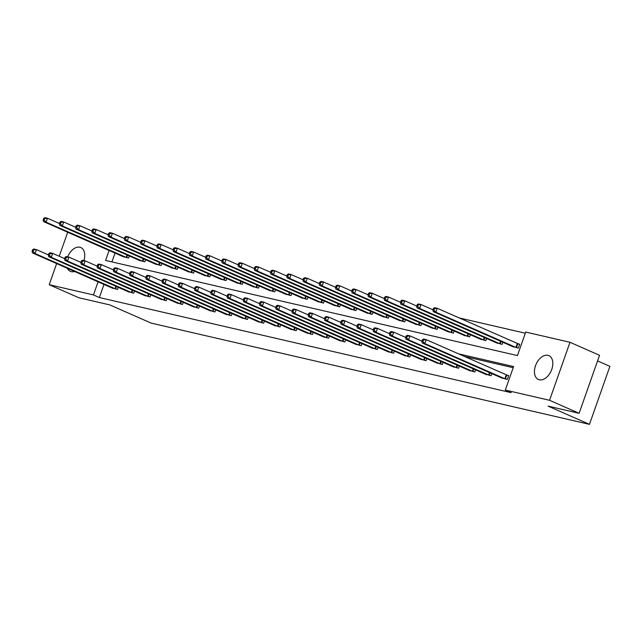 <?xml version="1.0" encoding="UTF-8"?>
<svg xmlns="http://www.w3.org/2000/svg" width="642" height="642" viewBox="0 0 642 642"><rect width="100%" height="100%" fill="white"/><g stroke="black" fill="none" stroke-linecap="round" stroke-linejoin="round"><path stroke-width="0.96" d="M539.32 379.791A13.025 8.25 113.8 0 1 538.381 379.478A13.025 8.25 113.8 0 1 535.781 364.961A13.025 8.25 113.8 0 1 547.939 355.331A13.025 8.25 113.8 0 1 548.878 355.644A13.025 8.25 113.8 0 1 551.478 370.169A13.025 8.25 113.8 0 1 539.32 379.791M74.616 271.486A13.025 8.25 113.8 0 1 71.254 271.67A13.025 8.25 113.8 0 1 70.315 271.365A13.025 8.25 113.8 0 1 67.322 268.276M67.715 256.832A13.025 8.25 113.8 0 1 79.865 247.218A13.025 8.25 113.8 0 1 80.804 247.523A13.025 8.25 113.8 0 1 83.925 260.58M597.566 360.908L609.9 366.341L589.468 424.354L151.183 323.111L109.798 304.902L78.773 297.736L49.209 284.719L56.656 263.581M525.333 333.206L459.134 317.918M109.124 250.46L105.601 260.451L517.452 355.58L525.734 332.066L569.984 342.282L549.552 400.295L505.302 390.071L513.584 366.558L458.388 353.806M549.552 400.295L579.108 413.304L599.54 355.291L569.984 342.282M115.038 253.06L111.917 261.912M122.445 256.318L128.577 258.092L129.323 255.949M138.68 260.066L144.811 261.84L145.565 259.705M154.923 263.822L161.054 265.595L161.808 263.453M171.165 267.57L177.296 269.343L178.051 267.208M187.408 271.325L193.539 273.099L194.285 270.956M203.642 275.073L209.773 276.846L210.528 274.712M219.885 278.829L226.016 280.602L226.77 278.459M236.128 282.576L242.259 284.35L243.013 282.215M252.37 286.332L258.501 288.106L259.256 285.963M268.613 290.08L274.736 291.853L275.49 289.711M284.847 293.835L290.978 295.609L291.733 293.466M301.09 297.583L307.221 299.357L307.975 297.214M317.333 301.339L323.464 303.104L324.218 300.97M333.575 305.086L339.706 306.86L340.453 304.717M349.81 308.834L355.941 310.608L356.695 308.473M366.052 312.59L372.183 314.363L372.938 312.221M382.295 316.337L388.426 318.111L389.18 315.976M398.538 320.093L404.669 321.867L405.423 319.724M414.772 323.841L420.903 325.614L421.658 323.48M431.015 327.597L437.146 329.37L437.9 327.227M447.257 331.344L453.388 333.118L454.143 330.983M463.5 335.1L469.631 336.873L470.385 334.731M479.743 338.848L485.866 340.621L486.62 338.478M495.977 342.603L502.108 344.377L502.863 342.234M512.22 346.351L518.351 348.125L519.731 344.208L518.046 343.815M103.996 284.414L99.366 297.543L511.217 392.679L505.302 390.071M513.183 367.697L464.302 356.406M111.403 287.672L117.534 289.446L118.28 287.311M127.638 291.428L133.769 293.201L134.523 291.059M143.88 295.176L150.011 296.949L150.766 294.814M160.123 298.931L166.254 300.705L167.008 298.562M176.365 302.679L182.497 304.452L183.243 302.318M192.6 306.435L198.731 308.208L199.485 306.065M208.843 310.182L214.974 311.956L215.728 309.813M225.085 313.938L231.216 315.712L231.971 313.569M241.328 317.686L247.459 319.459L248.213 317.317M257.57 321.441L263.693 323.207L264.448 321.072M273.805 325.189L279.936 326.963L280.69 324.82M290.048 328.937L296.179 330.71L296.933 328.576M306.29 332.692L312.421 334.466L313.176 332.323M322.533 336.44L328.664 338.214L329.41 336.079M338.767 340.196L344.898 341.969L345.653 339.827M355.01 343.943L361.141 345.717L361.895 343.582M371.253 347.699L377.384 349.473L378.138 347.33M387.495 351.447L393.626 353.22L394.373 351.086M403.73 355.203L409.861 356.976L410.615 354.833M419.972 358.95L426.103 360.724L426.858 358.581M436.215 362.706L442.346 364.479L443.1 362.337M452.458 366.454L458.589 368.227L459.343 366.084M468.7 370.209L474.823 371.975L475.578 369.84M484.935 373.957L491.066 375.731L491.82 373.588M501.177 377.713L507.308 379.478L508.689 375.562L507.003 375.169M59.241 256.254L67.699 232.227M579.108 413.304L548.083 406.137L589.468 424.354M99.366 297.543L93.459 294.943L49.209 284.719M98.082 281.814L93.459 294.943M32.654 249.69L32.1 251.255L33.143 251.495L33.697 249.923L32.654 249.69L33.825 249.008L36.425 249.61L35.045 253.526L115.849 289.06M33.143 251.495L35.045 253.526L32.445 252.924L112.968 288.394M33.697 249.923L36.425 249.61L48.391 254.874M32.1 251.255L32.445 252.924M43.696 218.328L43.142 219.893L44.186 220.134L44.739 218.569L43.696 218.328L44.868 217.646L47.468 218.248L46.088 222.172L43.487 221.57L124.01 257.041M59.433 223.512L47.468 218.248L44.739 218.569M126.891 257.699L46.088 222.172L44.186 220.134M43.487 221.57L43.142 219.893M48.896 253.438L48.343 255.002L49.378 255.243L49.932 253.678L48.896 253.438L50.06 252.755L52.668 253.357L51.288 257.281L132.083 292.808M49.378 255.243L51.288 257.281L48.68 256.68L129.211 292.142M49.932 253.678L52.668 253.357L64.625 258.622M48.343 255.002L48.68 256.68M65.131 257.185L64.585 258.758L65.62 258.999L66.174 257.426L65.131 257.185L66.303 256.511L68.911 257.113L67.53 261.029L148.326 296.564M65.62 258.999L67.53 261.029L64.922 260.427L145.453 295.898M66.174 257.426L68.911 257.113L80.868 262.377M64.585 258.758L64.922 260.427M59.939 222.084L59.385 223.649L60.428 223.889L60.974 222.325L59.939 222.084L61.102 221.402L63.71 222.004L62.33 225.92L59.722 225.318L140.253 260.788M75.668 227.268L63.71 222.004L60.974 222.325M143.126 261.454L62.33 225.92L60.428 223.889M59.722 225.318L59.385 223.649M76.173 225.832L75.628 227.396L76.663 227.637L77.217 226.072L76.173 225.832L77.345 225.149L79.953 225.751L78.573 229.675L75.965 229.074L156.496 264.544M91.91 231.016L79.953 225.751L77.217 226.072M159.368 265.202L78.573 229.675L76.663 227.637M75.965 229.074L75.628 227.396M81.374 260.941L80.82 262.506L81.863 262.747L82.417 261.182L81.374 260.941L82.545 260.259L85.145 260.861L83.765 264.785L164.569 300.312M81.863 262.747L83.765 264.785L81.165 264.183L161.688 299.645M82.417 261.182L85.145 260.861L97.111 266.125M80.82 262.506L81.165 264.183M97.616 264.689L97.062 266.261L98.106 266.502L98.659 264.929L97.616 264.689L98.788 264.014L101.388 264.616L100.008 268.533L180.811 304.067M98.106 266.502L100.008 268.533L97.407 267.931L177.93 303.401M98.659 264.929L101.388 264.616L113.353 269.881M97.062 266.261L97.407 267.931M113.859 268.444L113.305 270.009L114.348 270.25L114.894 268.685L113.859 268.444L115.022 267.762L117.63 268.364L116.25 272.28L197.046 307.815M114.348 270.25L116.25 272.28L113.642 271.686L194.173 307.149M114.894 268.685L117.63 268.364L129.588 273.628M113.305 270.009L113.642 271.686M92.416 229.587L91.862 231.152L92.905 231.393L93.459 229.82L92.416 229.587L93.588 228.905L96.188 229.507L94.807 233.423L92.207 232.821L172.73 268.292M108.153 234.771L96.188 229.507L93.459 229.82M175.611 268.958L94.807 233.423L92.905 231.393M92.207 232.821L91.862 231.152M108.659 233.335L108.105 234.9L109.148 235.141L109.702 233.576L108.659 233.335L109.83 232.653L112.43 233.255L111.05 237.179L108.45 236.577L188.973 272.039M124.396 238.519L112.43 233.255L109.702 233.576M191.854 272.706L111.05 237.179L109.148 235.141M108.45 236.577L108.105 234.9M124.901 237.083L124.347 238.655L125.391 238.896L125.936 237.323L124.901 237.083L126.073 236.408L128.673 237.01L127.293 240.927L124.692 240.325L205.215 275.795M140.63 242.275L128.673 237.01L125.936 237.323M208.088 276.461L127.293 240.927L125.391 238.896M124.692 240.325L124.347 238.655M130.093 272.192L129.548 273.765L130.583 274.006L131.137 272.433L130.093 272.192L131.265 271.518L133.873 272.12L132.493 276.036L213.288 311.571M130.583 274.006L132.493 276.036L129.885 275.434L210.415 310.905M131.137 272.433L133.873 272.12L145.83 277.384M129.548 273.765L129.885 275.434M141.136 240.838L140.59 242.403L141.625 242.644L142.179 241.079L141.136 240.838L142.307 240.156L144.915 240.758L143.535 244.682L140.927 244.08L221.458 279.543M156.873 246.022L144.915 240.758L142.179 241.079M224.331 280.209L143.535 244.682L141.625 242.644M140.927 244.08L140.59 242.403M146.336 275.948L145.782 277.513L146.825 277.753L147.379 276.188L146.336 275.948L147.508 275.266L150.108 275.867L148.727 279.784L229.531 315.318M146.825 277.753L148.727 279.784L146.127 279.182L226.658 314.652M147.379 276.188L150.108 275.867L162.073 281.132M145.782 277.513L146.127 279.182M157.378 244.586L156.825 246.159L157.868 246.4L158.422 244.827L157.378 244.586L158.55 243.912L161.15 244.514L159.77 248.43L157.17 247.828L237.7 283.299M173.115 249.778L161.15 244.514L158.422 244.827M240.573 283.965L159.77 248.43L157.868 246.4M157.17 247.828L156.825 246.159M162.578 279.695L162.025 281.268L163.068 281.509L163.622 279.936L162.578 279.695L163.75 279.021L166.35 279.615L164.97 283.539L245.774 319.066M163.068 281.509L164.97 283.539L162.37 282.937L242.893 318.408M163.622 279.936L166.35 279.615L178.315 284.879M162.025 281.268L162.37 282.937M173.621 248.342L173.067 249.907L174.11 250.147L174.664 248.582L173.621 248.342L174.793 247.66L177.393 248.261L176.012 252.178L173.412 251.584L253.935 287.046M189.358 253.526L177.393 248.261L174.664 248.582M256.816 287.712L176.012 252.178L174.11 250.147M173.412 251.584L173.067 249.907M178.821 283.451L178.267 285.016L179.311 285.257L179.856 283.692L178.821 283.451L179.993 282.769L182.593 283.371L181.213 287.287L262.008 322.822M179.311 285.257L181.213 287.287L178.612 286.685L259.135 322.156M179.856 283.692L182.593 283.371L194.558 288.635M178.267 285.016L178.612 286.685M189.863 252.089L189.31 253.662L190.353 253.903L190.899 252.33L189.863 252.089L191.035 251.415L193.635 252.017L192.255 255.933L189.655 255.331L270.178 290.802M205.6 257.281L193.635 252.017L190.899 252.33M273.051 291.468L192.255 255.933L190.353 253.903M189.655 255.331L189.31 253.662M195.064 287.199L194.51 288.772L195.545 289.004L196.099 287.439L195.064 287.199L196.227 286.517L198.835 287.118L197.455 291.043L278.251 326.569M195.545 289.004L197.455 291.043L194.847 290.441L275.378 325.911M196.099 287.439L198.835 287.118L210.793 292.383M194.51 288.772L194.847 290.441M206.106 255.845L205.552 257.41L206.588 257.651L207.141 256.086L206.106 255.845L207.27 255.163L209.878 255.765L208.498 259.681L205.889 259.079L286.42 294.55M221.835 261.029L209.878 255.765L207.141 256.086M289.293 295.216L208.498 259.681L206.588 257.651M205.889 259.079L205.552 257.41M211.298 290.954L210.745 292.519L211.788 292.76L212.342 291.195L211.298 290.954L212.47 290.272L215.07 290.874L213.69 294.79L294.493 330.325M211.788 292.76L213.69 294.79L211.09 294.188L291.62 329.659M212.342 291.195L215.07 290.874L227.035 296.139M210.745 292.519L211.09 294.188M222.341 259.593L221.787 261.166L222.83 261.406L223.384 259.833L222.341 259.593L223.512 258.919L226.112 259.512L224.732 263.437L222.132 262.835L302.663 298.305M238.078 264.777L226.112 259.512L223.384 259.833M305.536 298.963L224.732 263.437L222.83 261.406M222.132 262.835L221.787 261.166M227.541 294.702L226.987 296.267L228.03 296.508L228.584 294.943L227.541 294.702L228.713 294.02L231.313 294.622L229.932 298.546L310.736 334.073M228.03 296.508L229.932 298.546L227.332 297.944L307.855 333.415M228.584 294.943L231.313 294.622L243.278 299.886M226.987 296.267L227.332 297.944M238.583 263.348L238.03 264.913L239.073 265.154L239.627 263.589L238.583 263.348L239.755 262.666L242.355 263.268L240.975 267.184L238.375 266.582L318.897 302.053M254.32 268.533L242.355 263.268L239.627 263.589M321.778 302.719L240.975 267.184L239.073 265.154M238.375 266.582L238.03 264.913M243.783 298.458L243.23 300.023L244.273 300.263L244.827 298.699L243.783 298.458L244.955 297.776L247.555 298.378L246.175 302.294L326.979 337.828M244.273 300.263L246.175 302.294L243.575 301.692L324.098 337.162M244.827 298.699L247.555 298.378L259.52 303.642M243.23 300.023L243.575 301.692M254.826 267.096L254.272 268.669L255.315 268.902L255.869 267.337L254.826 267.096L255.998 266.414L258.598 267.016L257.217 270.94L254.617 270.338L335.14 305.809M270.563 272.28L258.598 267.016L255.869 267.337M338.021 306.467L257.217 270.94L255.315 268.902M254.617 270.338L254.272 268.669M260.026 302.205L259.472 303.77L260.516 304.011L261.061 302.446L260.026 302.205L261.19 301.523L263.798 302.125L262.418 306.049L343.213 341.576M260.516 304.011L262.418 306.049L259.809 305.448L340.34 340.91M261.061 302.446L263.798 302.125L275.755 307.39M259.472 303.77L259.809 305.448M271.068 270.852L270.515 272.417L271.558 272.657L272.104 271.093L271.068 270.852L272.232 270.17L274.84 270.772L273.46 274.688L270.852 274.086L351.383 309.556M286.797 276.036L274.84 270.772L272.104 271.093M354.256 310.222L273.46 274.688L271.558 272.657M270.852 274.086L270.515 272.417M276.261 305.953L275.715 307.526L276.75 307.767L277.304 306.194L276.261 305.953L277.432 305.279L280.04 305.881L278.66 309.797L359.456 345.332M276.75 307.767L278.66 309.797L276.052 309.195L356.583 344.666M277.304 306.194L280.04 305.881L291.998 311.145M275.715 307.526L276.052 309.195M287.303 274.599L286.757 276.164L287.793 276.405L288.346 274.84L287.303 274.599L288.475 273.917L291.083 274.519L289.702 278.443L287.094 277.842L367.625 313.312M303.04 279.784L291.083 274.519L288.346 274.84M370.498 313.97L289.702 278.443L287.793 276.405M287.094 277.842L286.757 276.164M292.503 309.709L291.95 311.274L292.993 311.514L293.546 309.95L292.503 309.709L293.675 309.027L296.275 309.629L294.895 313.553L375.698 349.079M292.993 311.514L294.895 313.553L292.295 312.951L372.817 348.413M293.546 309.95L296.275 309.629L308.24 314.893M291.95 311.274L292.295 312.951M303.546 278.355L302.992 279.92L304.035 280.161L304.589 278.596L303.546 278.355L304.717 277.673L307.317 278.275L305.937 282.191L303.337 281.589L383.86 317.06M319.283 283.539L307.317 278.275L304.589 278.596M386.741 317.726L305.937 282.191L304.035 280.161M303.337 281.589L302.992 279.92M308.746 313.457L308.192 315.029L309.235 315.27L309.789 313.697L308.746 313.457L309.917 312.782L312.518 313.384L311.137 317.3L391.941 352.835M309.235 315.27L311.137 317.3L308.537 316.699L389.06 352.169M309.789 313.697L312.518 313.384L324.483 318.649M308.192 315.029L308.537 316.699M319.788 282.103L319.235 283.668L320.278 283.908L320.831 282.344L319.788 282.103L320.96 281.421L323.56 282.023L322.18 285.947L319.58 285.345L400.102 320.807M335.525 287.287L323.56 282.023L320.831 282.344M402.983 321.473L322.18 285.947L320.278 283.908M319.58 285.345L319.235 283.668M324.988 317.212L324.435 318.777L325.478 319.018L326.024 317.453L324.988 317.212L326.16 316.53L328.76 317.132L327.38 321.048L408.176 356.583M325.478 319.018L327.38 321.048L324.78 320.454L405.303 355.917M326.024 317.453L328.76 317.132L340.717 322.396M324.435 318.777L324.78 320.454M336.031 285.851L335.477 287.423L336.52 287.664L337.066 286.091L336.031 285.851L337.202 285.176L339.803 285.778L338.422 289.694L335.822 289.093L416.345 324.563M351.76 291.043L339.803 285.778L337.066 286.091M419.218 325.229L338.422 289.694L336.52 287.664M335.822 289.093L335.477 287.423M341.223 320.96L340.677 322.533L341.713 322.774L342.266 321.201L341.223 320.96L342.395 320.286L345.003 320.888L343.622 324.804L424.418 360.339M341.713 322.774L343.622 324.804L341.014 324.202L421.545 359.672M342.266 321.201L345.003 320.888L356.96 326.152M340.677 322.533L341.014 324.202M352.265 289.606L351.72 291.171L352.755 291.412L353.309 289.847L352.265 289.606L353.437 288.924L356.045 289.526L354.665 293.45L352.057 292.848L432.588 328.311M368.002 294.79L356.045 289.526L353.309 289.847M435.461 328.977L354.665 293.45L352.755 291.412M352.057 292.848L351.72 291.171M357.466 324.716L356.912 326.28L357.955 326.521L358.509 324.956L357.466 324.716L358.637 324.033L361.237 324.635L359.857 328.552L440.661 364.086M357.955 326.521L359.857 328.552L357.257 327.958L437.788 363.42M358.509 324.956L361.237 324.635L373.203 329.9M356.912 326.28L357.257 327.958M368.508 293.354L367.954 294.927L368.998 295.168L369.551 293.595L368.508 293.354L369.68 292.68L372.28 293.282L370.899 297.198L368.299 296.596L448.83 332.066M384.245 298.546L372.28 293.282L369.551 293.595M451.703 332.733L370.899 297.198L368.998 295.168M368.299 296.596L367.954 294.927M373.708 328.463L373.154 330.036L374.198 330.277L374.751 328.704L373.708 328.463L374.88 327.789L377.48 328.383L376.1 332.307L456.903 367.842M374.198 330.277L376.1 332.307L373.5 331.705L454.022 367.176M374.751 328.704L377.48 328.383L389.445 333.647M373.154 330.036L373.5 331.705M384.751 297.11L384.197 298.674L385.24 298.915L385.794 297.35L384.751 297.11L385.922 296.427L388.522 297.029L387.142 300.946L384.542 300.352L465.065 335.814M400.488 302.294L388.522 297.029L385.794 297.35M467.946 336.48L387.142 300.946L385.24 298.915M384.542 300.352L384.197 298.674M389.951 332.219L389.397 333.784L390.44 334.025L390.986 332.46L389.951 332.219L391.122 331.537L393.723 332.139L392.342 336.055L473.138 371.59M390.44 334.025L392.342 336.055L389.742 335.453L470.265 370.924M390.986 332.46L393.723 332.139L405.688 337.403M389.397 333.784L389.742 335.453M400.993 300.857L400.439 302.43L401.483 302.671L402.028 301.098L400.993 300.857L402.165 300.183L404.765 300.785L403.385 304.701L400.785 304.099L481.307 339.57M416.73 306.049L404.765 300.785L402.028 301.098M484.18 340.236L403.385 304.701L401.483 302.671M400.785 304.099L400.439 302.43M406.193 335.967L405.64 337.54L406.675 337.78L407.229 336.207L406.193 335.967L407.357 335.284L409.965 335.886L408.585 339.811L489.381 375.337M406.675 337.78L408.585 339.811L405.977 339.209L486.508 374.679M407.229 336.207L409.965 335.886L421.922 341.151M405.64 337.54L405.977 339.209M417.236 304.613L416.682 306.178L417.717 306.419L418.271 304.854L417.236 304.613L418.399 303.931L421.008 304.533L419.627 308.449L417.019 307.855L497.55 343.318M432.965 309.797L421.008 304.533L418.271 304.854M500.423 343.984L419.627 308.449L417.717 306.419M417.019 307.855L416.682 306.178M422.428 339.722L421.874 341.287L422.918 341.528L423.471 339.963L422.428 339.722L423.6 339.04L426.2 339.642L424.819 343.558L505.623 379.093M422.918 341.528L424.819 343.558L422.219 342.956L502.75 378.427M423.471 339.963L426.2 339.642L508.608 375.795M421.874 341.287L422.219 342.956M433.47 308.361L432.925 309.934L433.96 310.174L434.514 308.601L433.47 308.361L434.642 307.687L437.242 308.28L435.862 312.205L433.262 311.603L513.793 347.073M519.651 344.433L437.242 308.28L434.514 308.601M516.666 347.739L435.862 312.205L433.96 310.174M433.262 311.603L432.925 309.934M115.095 288.756L115.961 286.284M115.608 288.964L116.475 286.517M127.517 255.155L126.651 257.611M127.004 254.93L126.137 257.402M131.337 292.511L132.204 290.04M131.851 292.72L132.717 290.264M147.572 296.259L148.446 293.787M148.093 296.468L148.96 294.012M143.76 258.911L142.893 261.366M143.246 258.678L142.38 261.15M160.002 262.658L159.136 265.114M159.489 262.434L158.614 264.905M163.814 300.015L164.689 297.543M164.336 300.223L165.195 297.768M180.057 303.762L180.924 301.291M180.571 303.971L181.437 301.515M196.3 307.51L197.166 305.046M196.813 307.727L197.68 305.271M176.237 266.406L175.378 268.862M175.731 266.181L174.857 268.653M192.48 270.162L191.613 272.617M191.966 269.937L191.099 272.409M208.722 273.909L207.856 276.365M208.209 273.685L207.342 276.156M212.534 311.266L213.409 308.794M213.056 311.474L213.922 309.019M224.965 277.665L224.098 280.121M224.451 277.44L223.577 279.912M228.777 315.013L229.651 312.55M229.298 315.23L230.157 312.774M241.199 281.413L240.341 283.868M240.694 281.188L239.819 283.66M245.019 318.769L245.886 316.297M245.533 318.978L246.4 316.522M257.442 285.168L256.575 287.624M256.928 284.944L256.062 287.407M261.262 322.517L262.129 320.053M261.775 322.733L262.642 320.278M273.685 288.916L272.818 291.372M273.171 288.691L272.304 291.163M277.505 326.272L278.371 323.801M278.018 326.481L278.885 324.025M289.927 292.672L289.06 295.127M289.414 292.447L288.547 294.911M293.739 330.02L294.614 327.556M294.261 330.237L295.119 327.781M306.162 296.419L305.303 298.875M305.656 296.195L304.781 298.666M309.982 333.776L310.848 331.304M310.495 333.984L311.362 331.529M322.404 300.175L321.546 302.631M321.891 299.95L321.024 302.414M326.224 337.523L327.091 335.052M326.738 337.74L327.605 335.284M338.647 303.923L337.78 306.378M338.133 303.698L337.267 306.17M342.467 341.279L343.334 338.807M342.98 341.488L343.847 339.032M354.89 307.678L354.023 310.134M354.376 307.454L353.509 309.917M358.701 345.027L359.576 342.555M359.223 345.236L360.09 342.78M371.132 311.426L370.265 313.882M370.619 311.201L369.744 313.673M374.944 348.783L375.819 346.311M375.466 348.991L376.324 346.536M387.367 315.182L386.508 317.638M386.861 314.949L385.986 317.421M391.187 352.53L392.053 350.059M391.7 352.739L392.567 350.283M403.609 318.93L402.743 321.385M403.096 318.705L402.229 321.177M407.429 356.278L408.296 353.814M407.943 356.495L408.81 354.039M419.852 322.677L418.985 325.133M419.338 322.453L418.472 324.924M423.672 360.034L424.539 357.562M424.185 360.242L425.052 357.787M436.095 326.433L435.228 328.889M435.581 326.208L434.714 328.68M439.906 363.781L440.781 361.318M440.428 363.998L441.287 361.542M452.329 330.181L451.47 332.636M451.824 329.956L450.949 332.428M456.149 367.537L457.016 365.065M456.663 367.746L457.529 365.29M468.572 333.936L467.705 336.392M468.058 333.712L467.191 336.175M472.392 371.285L473.258 368.821M472.905 371.501L473.772 369.046M484.814 337.684L483.948 340.14M484.301 337.459L483.434 339.931M488.634 375.04L489.501 372.569M489.148 375.249L490.015 372.793M501.057 341.44L500.19 343.895M500.543 341.215L499.677 343.679M504.869 378.788L506.249 374.872M505.39 379.005L506.771 375.08M517.813 343.727L516.433 347.643M517.292 343.51L515.911 347.434"/></g></svg>
